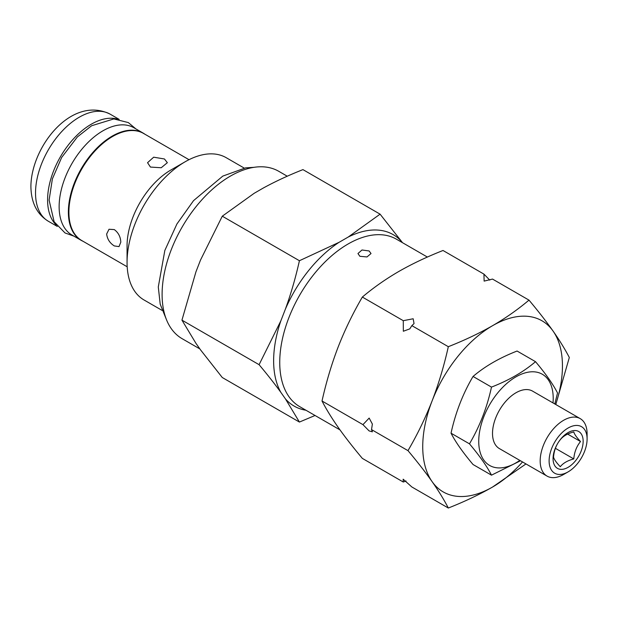 <?xml version="1.0" encoding="UTF-8"?>
<svg xmlns="http://www.w3.org/2000/svg" width="618" height="618" viewBox="0 0 618 618"><rect width="100%" height="100%" fill="white"/><g stroke="black" fill="none" stroke-linecap="round" stroke-linejoin="round"><path stroke-width="0.93" d="M554.794 403.948L557.536 393.002C553.04 384.195 545.702 373.759 535.52 361.677C523.678 371.797 509 380.271 491.488 387.1C486.992 407.664 479.653 426.575 469.471 443.84C479.661 455.93 486.999 466.366 491.488 475.165L520.487 460.765M553.01 402.921A52.661 30.406 120 0 0 553.21 398.347A52.661 30.406 120 0 0 515.976 376.849A52.661 30.406 120 0 0 478.734 441.345A52.661 30.406 120 0 0 519.838 460.387M580.225 418.633L532.561 391.117A33.179 19.158 120 0 0 506.999 400.008A33.179 19.158 120 0 0 492.515 433.396A33.179 19.158 120 0 0 499.383 448.583L547.054 476.099A33.179 19.158 120 0 0 563.639 474.454L568.112 471.874A26.86 15.504 120 0 0 587.1 438.981L587.1 433.821A33.179 19.158 120 0 0 580.225 418.633A33.179 19.158 120 0 0 554.663 427.525A33.179 19.158 120 0 0 540.178 460.912A33.179 19.158 120 0 0 547.054 476.099M587.1 438.981A26.86 15.504 120 0 0 568.112 428.019A26.86 15.504 120 0 0 549.116 460.912A26.86 15.504 120 0 0 568.112 471.874M553.064 458.633A21.275 12.283 120 0 0 568.112 467.316A21.275 12.283 120 0 0 583.153 441.26A21.275 12.283 120 0 0 568.112 432.577A21.275 12.283 120 0 0 553.064 458.633M553.527 457.119C554.091 459.352 556.339 462.55 560.279 466.721C563.091 463.152 567.594 460.549 573.782 458.927C574.346 452.152 576.594 446.35 580.534 441.53C576.594 437.351 574.338 434.153 573.782 431.928C567.587 433.55 563.091 436.146 560.279 439.722C556.339 444.551 554.091 450.352 553.527 457.119M580.534 441.53L567.672 434.106M573.782 458.927L555.397 448.32M535.52 361.677L517.081 351.032C499.553 357.868 484.875 366.343 473.048 376.455C462.859 393.736 455.52 412.646 451.032 433.195L469.471 443.84M473.048 376.455L491.488 387.1M451.032 433.195C455.528 442.001 462.867 452.438 473.048 464.52L491.488 475.165M555.706 404.481A98.795 57.041 120 0 0 553.087 331.086A98.795 57.041 120 0 0 492.592 325.678A98.795 57.041 120 0 0 432.09 400.943A98.795 57.041 120 0 0 432.09 481.607A98.795 57.041 120 0 0 492.592 487.015A98.795 57.041 120 0 0 522.527 461.947M555.791 404.527L569.325 357.505C565.045 349.247 559.638 340.441 553.087 331.086C546.443 321.677 538.417 311.356 528.993 300.124C517.861 309.525 505.733 318.038 492.592 325.678C479.352 333.272 464.597 340.271 448.32 346.698C444.048 365.841 438.633 383.925 432.09 400.943C425.447 417.915 417.413 434.485 407.988 450.646C417.42 461.885 425.447 472.206 432.09 481.607C438.641 490.962 444.048 499.769 448.32 508.027C464.597 501.607 479.359 494.601 492.592 487.015L525.98 463.933M406.057 481.005L403.284 482.025L403.16 479.189L411.858 486.976L448.32 508.027M528.993 300.124L492.523 279.073L484.133 281.105L483.948 274.122L443.013 250.491C426.737 256.91 411.982 263.917 398.749 271.503C385.609 279.143 373.473 287.664 362.349 297.057C352.924 313.233 344.89 329.796 338.247 346.768C331.704 363.793 326.289 381.87 322.017 401.012C326.289 409.27 331.704 418.077 338.247 427.432C344.89 436.841 352.924 447.162 362.349 458.394L403.284 482.025M403.284 320.696L413.179 318.764L414.037 323.585L411.858 325.64L409.78 328.876L403.338 331.248L403.284 320.696L362.349 297.057M483.948 274.122L489.75 280.093M371.526 429.595L372.376 431.827L369.108 430.908L362.951 424.643L369.162 418.077L372.368 424.064L371.526 429.595L407.988 450.646M411.858 325.64L448.32 346.698M427.386 257.057L396.447 239.197A96.686 55.821 120 0 0 321.939 265.099A96.686 55.821 120 0 0 279.738 362.403A96.686 55.821 120 0 0 299.761 406.667L340 429.896M369.108 250.954L371.024 253.534L366.992 256.949L359.869 256.292L357.961 253.534L361.993 249.989L369.108 250.954M402.418 242.642L401.855 241.839A99.004 57.165 120 0 0 348.204 237.049L339.073 242.318A99.004 57.165 120 0 0 285.416 309.062L280.858 320.827A99.004 57.165 120 0 0 280.858 392.368L285.416 398.857A99.004 57.165 120 0 0 305.941 410.236M339.073 242.318L299.421 260.726C295.628 277.675 290.962 293.782 285.416 309.062M401.855 241.839L380.093 214.16L348.204 237.049M280.858 320.827L259.089 364.682C267.424 374.624 274.678 383.848 280.858 392.368M285.416 398.857L299.421 422.063L315.049 415.489M380.093 214.16L302.944 169.618C288.544 175.311 275.334 181.453 263.299 188.026L254.168 193.303L222.279 216.192L200.518 260.047L195.952 271.812L181.947 320.147L259.089 364.682M222.279 216.192L299.421 260.726M181.947 320.147L195.952 343.345L200.518 349.842L222.279 377.521L299.421 422.063M287.262 176.215L278.749 171.302A96.64 55.79 120 0 0 204.28 197.196A96.64 55.79 120 0 0 162.101 294.446A96.64 55.79 120 0 0 182.117 338.679L199.884 348.938M244.218 168.088L226.227 157.698A82.155 47.431 120 0 0 185.153 161.769A82.155 47.431 120 0 0 127.061 262.387A82.155 47.431 120 0 0 144.071 300L162.063 310.383M185.153 161.769L170.854 170.027A61.931 35.759 120 0 0 127.061 245.879L127.061 262.387M117.412 119.104A61.823 35.697 120 0 0 71.688 140.889A61.823 35.697 120 0 0 47.594 199.908A61.823 35.697 120 0 0 56.238 225.06M120.804 242.179L119.019 246.597L114.307 245.933C109.834 243.098 107.277 239.127 106.651 234.006L109.015 229.263L114.307 229.595C118.393 232.646 120.564 236.841 120.804 242.179M189.015 159.691L143.523 133.426A61.823 35.697 120 0 0 95.883 149.989A61.823 35.697 120 0 0 68.892 212.206A61.823 35.697 120 0 0 81.7 240.51L127.184 266.775M150.444 167.069L147.547 162.696L153.666 157.188L164.45 158.981L167.347 162.696L161.221 167.748L150.444 167.069M322.017 401.012L362.951 424.643M143.129 133.079A61.931 35.759 -60 0 0 95.404 149.672A61.931 35.759 -60 0 0 68.374 211.997A61.931 35.759 120 0 0 81.197 240.348L71.966 235.01A61.931 35.759 120 0 1 59.135 206.659A61.931 35.759 -60 0 1 86.172 144.334A61.931 35.759 -60 0 1 133.897 127.748L143.129 133.079A61.931 35.759 -60 0 1 144.882 134.206M81.197 240.348A61.931 35.759 120 0 0 83.059 241.298M57.304 226.427L48.335 221.252A61.823 35.697 -60 0 1 35.527 192.947A61.823 35.697 -60 0 1 62.518 130.722A61.823 35.697 -60 0 1 110.158 114.16L119.127 119.344M166.273 319.189L160.201 304.172L158.293 286.984L164.836 250.46L176.91 224.002L193.55 200.634L222.804 176.099L245.609 167.857L253.952 167.331M48.335 221.252C36.949 214.23 31.139 202.642 30.9 186.497C31.124 146.814 71.649 95.079 110.158 114.16M135.844 128.868L128.32 122.58L113.828 118.926L91.642 125.74L77.389 136.918L61.669 157.451L52.391 178.872L49.1 200.124L54.129 221.762L65.021 232.955L73.913 236.138"/></g></svg>

